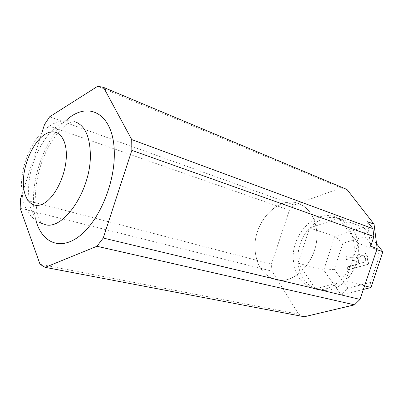 <?xml version="1.0" encoding="UTF-8"?>
<svg xmlns="http://www.w3.org/2000/svg" width="403" height="403" viewBox="0 0 403 403"><rect width="100%" height="100%" fill="white"/><g stroke="black" fill="none" stroke-linecap="round" stroke-linejoin="round"><path stroke-width="0.3" stroke-dasharray="2.02 1.51" d="M353.854 242.833C357.708 268.207 333.981 294.764 314.254 288.77C302.159 285.027 295.228 275.793 293.455 261.068C290.316 235.402 314.934 208.739 335.81 217.141C345.829 221.192 351.844 229.755 353.854 242.833M316.602 230.425C320.184 257.265 295.631 285.722 275.728 279.586C263.542 275.763 256.666 266.091 255.104 250.57C252.318 223.554 277.546 195.042 298.618 203.54C308.738 207.641 314.733 216.602 316.602 230.425C320.184 257.265 295.631 285.722 275.728 279.586C263.542 275.763 256.666 266.091 255.104 250.57C252.318 223.554 277.546 195.042 298.618 203.54C308.738 207.641 314.733 216.602 316.602 230.425M21.928 194.578L42.043 132.194M304.29 316.753L298.653 314.204L40.033 264.308M298.653 314.204L271.985 271.169L20.15 208.27M271.985 271.169L271.436 264.106L20.553 198.845M271.436 264.106L289.404 210.23L44.537 124.456M289.404 210.23L294.069 204.991L49.66 116.774M294.069 204.991L341.009 187.899L97.738 86.247M341.009 187.899L346.998 189.491M370.629 246.288L367.521 221.715M297.948 262.298C297.117 249.17 300.986 237.725 309.559 227.957C318.35 218.91 328.067 215.676 338.706 218.255L340.162 218.733C349.9 222.637 355.874 230.864 358.081 243.407L358.196 244.283C359.411 258.424 355.265 270.604 345.754 280.826C337.276 288.86 328.279 291.863 318.758 289.843L315.519 288.825C305.545 284.311 299.716 275.743 298.034 263.124L297.948 262.298M368.221 264.086L367.002 255.94L365.879 254.031L364.065 252.787L360.932 252.883L357.29 255.562L356.171 258.142L345.935 256.6L346.263 259.477L356.176 260.902L356.584 264.308L347.114 266.947L347.441 269.814L368.619 264.207L367.395 256.066L366.277 254.157L364.463 252.913L361.325 253.008L357.688 255.688L356.569 258.263L346.333 256.721L346.666 259.597L356.574 261.023L356.982 264.428L347.517 267.063L347.844 269.924L368.619 264.207M347.885 288.241L334.299 269.33L342.882 243.241L364.937 236.516L379.561 255.139L370.543 282.443L347.885 288.241L341.26 294.971L363.37 289.43M309.559 227.957L338.706 218.255L358.081 243.407L345.754 280.826L315.519 288.825L298.034 263.124L309.559 227.957L334.833 236.38L323.74 270.126L341.26 294.971L315.519 288.825M358.081 243.407L376.795 249.669M376.578 243.785L363.546 227.337L334.833 236.38L342.882 243.241M338.706 218.255L363.546 227.337L364.937 236.516M298.034 263.124L323.74 270.126L334.299 269.33M345.754 280.826L364.589 285.813M382.85 251.694L379.561 255.139M370.543 282.443L371.017 287.51M358.569 260.333L359.224 257.507L361.667 255.804L363.577 255.759L364.377 256.167L365.869 259.159L366.201 261.859L358.997 263.869L358.569 260.333L358.176 260.212L358.826 257.381L361.269 255.678L363.179 255.633L363.98 256.041L365.476 259.038L365.808 261.738L358.599 263.748L358.176 260.212M367.843 257.97L367.445 257.844M347.844 269.924L347.441 269.814M347.517 267.063L347.114 266.947M356.982 264.428L356.584 264.308M356.574 261.023L356.176 260.902M346.666 259.597L346.263 259.477M346.333 256.721L345.935 256.6M356.569 258.263L356.171 258.142M357.688 255.688L357.29 255.562M361.325 253.008L360.932 252.883M365.491 253.447L365.098 253.321M358.997 263.869L358.599 263.748M359.224 257.507L358.826 257.381M361.667 255.804L361.269 255.678M364.377 256.167L363.98 256.041M365.869 259.159L365.476 259.038M366.201 261.859L365.808 261.738M75.693 122.003C56.082 113.978 29.147 153.946 28.598 188.574C28.21 208.588 33.62 220.572 44.834 224.526C38.925 223.262 35.837 212.572 35.57 192.463C36.9 174.076 42.204 157.125 51.493 141.604C61.125 127.338 69.19 120.804 75.693 122.003C68.203 119.555 59.453 120.744 53.685 123.58C46.839 127.182 40.874 132.587 35.802 139.786C26.88 153.241 22.074 168.147 21.384 184.503L22.941 199.938C25.112 207.495 26.447 209.394 27.137 210.698C27.928 211.963 28.915 214.144 33.771 218.834C37.056 221.539 40.748 223.433 44.834 224.526M35.968 220.537C34.023 213.389 33.207 205.419 33.52 196.624C34.386 168.449 48.113 135.861 66.102 120.432M318.758 289.843L314.254 288.77M340.162 218.733L335.81 217.141M364.065 252.787L364.463 252.913M363.179 255.633L363.577 255.759"/><path stroke-width="0.6" d="M42.043 132.194L44.537 124.456L49.66 116.774L97.738 86.247L103.551 87.391L131.716 139.574L131.846 150.359L103.233 238.047L96.911 246.273L45.186 267.355L40.033 264.308L20.15 208.27L20.553 198.845L21.928 194.578M103.551 87.391L346.998 189.491L374.039 224.179L367.521 221.715L372.896 228.662L373.913 236.551L131.846 150.359M372.896 228.662L131.716 139.574M373.913 236.551L370.629 246.288L377.188 248.5L360.005 299.404L103.233 238.047M360.005 299.404L354.509 304.849L96.911 246.273M354.509 304.849L304.29 316.753L45.186 267.355M377.188 248.5L374.039 224.179M376.795 249.669L382.85 251.694L376.578 243.785M363.37 289.43L371.017 287.51L382.85 251.694M364.589 285.813L371.017 287.51M44.834 224.526C63.211 230.99 90.917 190.387 90.358 155.059C90.02 136.975 85.134 125.958 75.693 122.003M66.339 155.976C66.782 136.682 56.501 127.051 45.237 134.194C33.973 141.06 24.099 162.046 23.389 180.055C22.523 198.14 31.333 209.802 43.03 203.847C54.717 198.185 66.067 175.174 66.339 155.976M66.102 120.432C88.348 99.601 114.588 113.797 114.301 154.142C114.568 184.529 98.624 221.479 79.416 236.133C60.203 251.034 41.952 242.737 35.968 220.537"/></g></svg>
